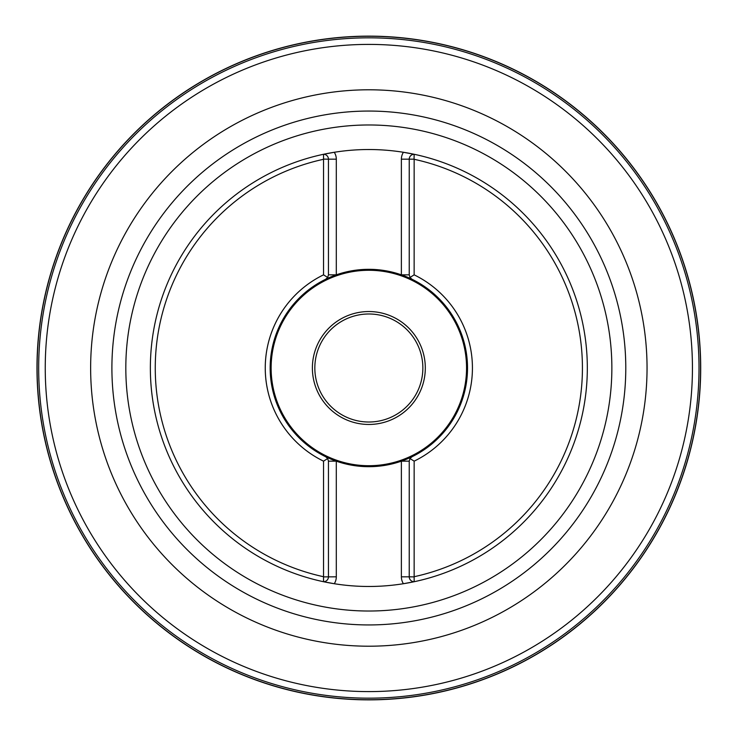 <?xml version="1.0" encoding="UTF-8"?>
<svg xmlns="http://www.w3.org/2000/svg" width="736" height="736" viewBox="0 0 736 736"><rect width="100%" height="100%" fill="white"/><g stroke="black" fill="none" stroke-linecap="round" stroke-linejoin="round"><path stroke-width="1.1" d="M37.113 368A331.724 331.724 0 0 1 534.704 80.712A331.724 331.724 0 0 1 534.704 655.288A331.724 331.724 0 0 1 37.113 368M36.984 368A331.853 331.853 0 0 1 534.768 80.601A331.853 331.853 0 0 1 534.768 655.399A331.853 331.853 0 0 1 36.984 368M414.147 576.711L414.147 461.159A103.592 103.592 0 0 0 414.138 274.841L414.147 159.289A213.569 213.569 0 0 1 414.147 576.711L414.147 581.725L403.411 583.722A218.472 218.472 0 0 1 334.273 583.722L323.536 581.725A218.472 218.472 0 0 1 323.536 154.275L334.273 152.278A218.472 218.472 0 0 1 403.411 152.278L414.147 154.275A218.472 218.472 0 0 1 403.411 583.722A218.472 218.472 0 0 0 414.147 581.725A4.913 4.913 0 0 1 409.234 576.822L401.378 576.822L401.378 461.168A98.679 98.679 0 0 1 336.306 461.168L325.689 456.743L327.686 458.528A4.913 4.913 0 0 0 325.689 456.743A98.679 98.679 0 0 1 270.158 368A98.679 98.679 0 0 0 336.297 461.159L336.306 576.822A12.76 12.76 0 0 1 334.273 583.722A218.472 218.472 0 0 1 323.536 581.725L323.536 461.159A103.592 103.592 0 0 1 323.536 274.841L323.536 159.289A213.569 213.569 0 0 0 323.536 576.711M323.536 274.841L327.686 277.472L325.689 279.257L336.297 274.841A98.679 98.679 0 0 1 401.378 274.832L401.378 159.178L414.055 159.178L414.147 154.275A4.913 4.913 0 0 0 409.234 159.178L409.234 274.841L409.998 277.472L414.138 274.841A103.592 103.592 0 0 1 414.147 461.159L409.998 458.528L411.994 456.743A98.679 98.679 0 0 0 411.994 279.257L409.998 277.472A4.913 4.913 0 0 0 411.994 279.257A98.679 98.679 0 0 0 401.387 274.841L411.994 279.257A98.679 98.679 0 0 1 411.994 456.743L401.378 461.168A98.679 98.679 0 0 0 411.976 456.752A4.913 4.913 0 0 0 410.927 457.452A4.913 4.913 0 0 1 411.994 456.743M323.536 159.289L323.536 154.275A218.472 218.472 0 0 1 334.273 152.278A218.472 218.472 0 0 0 323.536 154.275A4.913 4.913 0 0 1 328.449 159.178L336.306 159.178L336.306 274.832A98.679 98.679 0 0 0 325.708 279.248M414.147 154.275A218.472 218.472 0 0 0 403.411 152.278A218.472 218.472 0 0 1 414.147 154.275M699.016 368A330.17 330.17 0 0 1 203.762 653.936A330.17 330.17 0 0 1 203.762 82.064A330.17 330.17 0 0 1 699.016 368A330.17 330.17 0 0 1 203.762 653.936A330.17 330.17 0 0 1 203.762 82.064A330.17 330.17 0 0 1 699.016 368M323.536 461.159L327.686 458.528A4.913 4.913 0 0 0 325.689 456.743M323.546 274.841A103.592 103.592 0 0 0 323.546 461.159M325.689 279.257A98.679 98.679 0 0 0 270.158 368A98.679 98.679 0 0 1 325.689 279.257A4.913 4.913 0 0 0 326.756 278.548A4.913 4.913 0 0 1 325.689 279.257M336.297 274.841L328.449 274.841L328.449 159.178L323.601 159.114M270.627 368A98.21 98.21 0 0 0 417.947 453.054A98.21 98.21 0 0 0 417.947 282.946A98.21 98.21 0 0 0 270.627 368M312.386 368A56.46 56.46 0 0 1 397.072 319.102A56.46 56.46 0 0 1 397.072 416.898A56.46 56.46 0 0 1 312.386 368M314.833 368A54.004 54.004 0 0 0 395.848 414.773A54.004 54.004 0 0 0 395.848 321.227A54.004 54.004 0 0 0 314.833 368M327.686 277.472A4.913 4.913 0 0 1 326.756 278.548A4.913 4.913 0 0 0 327.686 277.472L328.449 274.841M409.998 458.528A4.913 4.913 0 0 1 410.927 457.452A4.913 4.913 0 0 0 409.998 458.528L409.234 461.159L409.234 576.822L414.092 576.886M334.273 583.722A218.472 218.472 0 0 1 323.536 581.725A4.913 4.913 0 0 0 328.449 576.822L328.449 461.159L327.686 458.528M336.306 576.822L323.601 576.886M111.9 368A256.947 256.947 0 0 0 497.315 590.52A256.947 256.947 0 0 0 497.315 145.48A256.947 256.947 0 0 0 111.9 368M125.819 368A243.027 243.027 0 0 1 490.351 157.532A243.027 243.027 0 0 1 490.351 578.468A243.027 243.027 0 0 1 125.819 368M692.438 368A323.592 323.592 0 0 0 207.046 87.759A323.592 323.592 0 0 0 207.046 648.241A323.592 323.592 0 0 0 692.438 368M647.045 368A278.208 278.208 0 0 1 368.846 646.208A278.208 278.208 0 0 1 90.638 368A278.208 278.208 0 0 1 368.846 89.792A278.208 278.208 0 0 1 647.045 368M334.273 152.278A12.76 12.76 0 0 1 336.306 159.178M401.378 159.178A12.76 12.76 0 0 1 403.411 152.278M403.411 583.722A12.76 12.76 0 0 1 401.378 576.822M271.124 368A97.713 97.713 0 0 0 417.698 452.622A97.713 97.713 0 0 0 417.698 283.378A97.713 97.713 0 0 0 271.124 368M401.387 274.841L409.234 274.841M401.387 461.159L409.234 461.159M336.297 461.159L328.449 461.159M409.998 277.472A4.913 4.913 0 0 0 411.994 279.257"/></g></svg>
